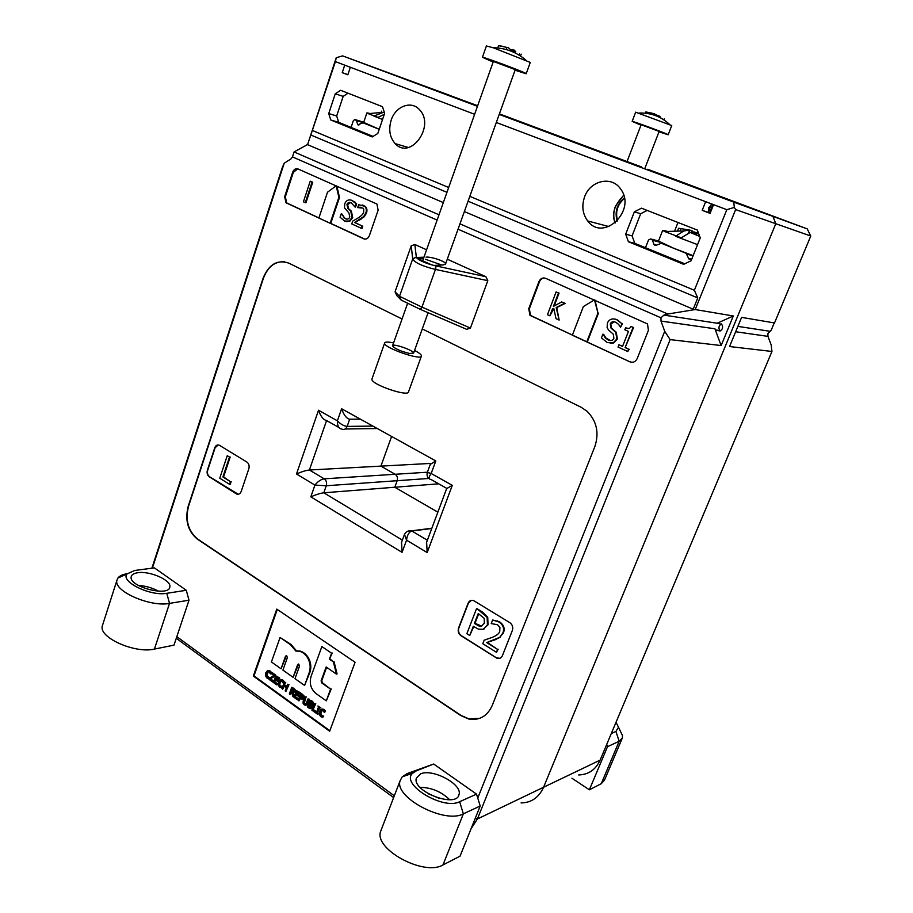 <?xml version="1.0" encoding="UTF-8"?>
<svg xmlns="http://www.w3.org/2000/svg" width="913" height="913" viewBox="0 0 913 913"><rect width="100%" height="100%" fill="white"/><g stroke="black" fill="none" stroke-linecap="round" stroke-linejoin="round"><path stroke-width="1.37" d="M774.144 323.076L771.28 330.072L767.913 333.622L767.936 336.361L771.188 344.943L771.953 351.459L600.115 760.13C595.698 769.682 588.554 774.623 578.694 774.954M774.418 323.191L810.767 236.033L807.206 228.866L772.946 216.404L775.788 223.719L810.767 236.033M771.953 351.459L729.567 346.529L741.596 317.382L774.372 322.928M438.708 483.822L394.804 487.245L397.178 480.706L394.804 487.245L437.852 512.159L394.804 487.245L323.795 492.792L326.272 485.75C327.048 482.76 326.352 480.455 324.183 478.823C320.942 479.371 317.861 481.459 314.928 485.088L326.272 485.75L397.178 480.706C397.931 477.933 397.258 475.787 395.169 474.281C397.258 475.787 397.931 477.933 397.178 480.706L429.007 478.446M431.198 463.393L380.915 466.121L391.597 436.46L380.915 466.121L395.169 474.281L380.915 466.121L309.381 470.012L326.58 420.539L338.894 427.489M600.115 760.13L543.577 787.246C538.932 797.494 531.423 802.721 521.072 802.938C531.423 802.721 538.932 797.494 543.577 787.246L775.788 223.719L772.946 216.404L733.778 202.15L734.314 207.411L735.638 209.579L775.788 223.719L543.577 787.246L477.408 818.984L670.142 339.613L664.71 331.305L477.75 798.076M674.901 230.293L677.994 222.498L674.901 230.293M439.005 214.795L294.054 151.935L307.601 144.562L336.246 57.713L342.626 55.887L477.67 105.737L449.458 95.819M720.231 330.951L719.855 330.552C718.291 327.893 718.793 325.679 721.373 323.921C718.793 325.679 718.291 327.893 719.855 330.552L720.231 330.951M342.626 55.887L477.465 106.307L351.334 59.128L449.641 95.283M499.4 113.874L641.462 166.931L641.497 167.627M499.4 113.863L641.462 166.931M647.488 169.864L647.705 169.282L649.839 170.069L807.206 228.866M639.089 166.725L639.305 166.143M647.705 169.282L798.259 225.534L728.095 200.004L499.206 114.422L733.778 202.15M294.054 151.935L292.48 156.922L290.893 158.976L284.217 163.21L282.391 167.307L151.889 568.217M664.71 331.305L661.001 321.079L660.989 317.804L663.877 315.099L667.825 314.015L459.947 223.868M735.638 209.579L695.215 309.541L667.825 314.015M694.177 309.644L464.363 211.565M443.33 202.583L306.996 144.402M663.877 315.099L717.196 323.236L733.299 315.978L721.144 345.548L670.142 339.613M695.215 309.541L733.299 315.978M404.505 534.333L406.547 540.176C407.232 534.95 409.024 531.891 411.9 531.024L407.655 531.218M446.765 488.375L430.97 479.451C428.448 479.279 428.517 477.294 431.176 473.482L435.809 460.951L341.61 408.762L337.388 420.825C337.319 425.846 338.734 428.585 341.656 429.042C344.053 430.057 345.89 429.178 347.145 426.394C343.904 426.086 340.652 424.225 337.388 420.825L318.534 410.234L296.485 474.007L314.928 485.088L310.819 496.832C316.001 494.595 320.326 493.248 323.795 492.792L402.359 540.119M310.819 496.832L402.04 552.354L401.572 542.265M402.04 552.354L406.547 540.176L427.17 552.57L452.3 485.339L431.176 473.482L427.318 472.42M427.17 552.57L426.622 542.265M452.3 485.339L446.628 488.66M435.809 460.951L430.274 464.386M341.61 408.762C343.847 415.095 346.541 418.565 349.679 419.193L360.35 419.147M318.534 410.234C320.737 416.499 323.419 419.934 326.58 420.539M296.485 474.007C301.598 471.736 305.889 470.4 309.381 470.012L324.183 478.823L427.387 472.215M479.793 718.326L468.997 718.896L461.008 715.415L197.642 539.047C188.169 531.092 185.134 520.182 188.535 506.304L263.446 278.203C267.829 266.756 274.836 261.278 284.491 261.757M509.831 622.643C512.444 624.618 513.289 627.231 512.353 630.461L502.424 655.625C501.271 658.045 499.479 658.935 497.049 658.319L460.951 635.688C458.463 633.748 457.653 631.203 458.554 628.053L468.072 603.288C469.293 600.72 471.165 599.83 473.687 600.64L509.831 622.643M248.838 468.746L241.192 491.456C240.21 493.819 238.727 494.686 236.718 494.059L209.225 476.757C207.297 475.216 206.68 473.025 207.377 470.206L214.749 447.827C215.753 445.384 217.26 444.517 219.291 445.213L246.909 462.069C248.918 463.621 249.569 465.858 248.838 468.746M471.051 828.764L477.408 818.984L475.182 818.482M176.277 638.301L393.629 797.597M394.313 795.805L176.825 636.646M152.38 568.148L284.217 163.21M447.279 259.189L485.876 276.696L487.816 280.679L470.423 328.075L421.966 307.133L399.517 296.303L401.184 300.103L396.824 295.629L395.055 291.795L411.215 245.848L414.844 244.49L426.588 249.808M470.423 328.075L466.6 329.319L420.14 309.279L421.966 307.133L435.444 269.426L487.816 280.679M422.274 328.931L581.296 407.346L587.036 411.238C596.748 421.053 599.35 432.853 594.842 446.605L492.221 705.498C487.268 716.26 479.416 720.756 468.7 719.01L460.7 715.518L197.288 539.081C187.816 531.126 184.78 520.216 188.181 506.327L263.104 278.157C268.867 264.256 277.461 259.269 288.873 263.161L402.062 318.968M369.4 235.588C368.11 238.533 366.227 239.617 363.751 238.818L285.986 202.766L284.662 196.672L292.674 172.226C293.86 169.35 295.618 168.254 297.935 168.928L376.921 204.033L378.13 210.218L369.4 235.588M355.077 662.245L329.673 731.245L253.323 676.042L276.787 609.108L355.077 662.245M629.924 361.845L530.008 315.373L528.73 308.754L538.898 281.683C540.416 278.511 542.653 277.381 545.597 278.294L647.511 323.932L648.413 330.369L637.206 358.569C635.539 361.833 633.12 362.918 629.924 361.845L586.774 341.896L597.947 313.068L594.477 299.886L583.384 306.551L572.348 335.219L586.774 341.896M336.246 57.713L335.413 61.628L344.715 65.154L342.238 72.652L347.853 74.798L350.341 67.277L344.715 65.154M350.341 67.277L474.634 114.285M496.307 122.49L705.658 201.67L702.2 210.344L710.074 213.357L713.555 204.66L705.658 201.67M713.555 204.66L726.828 209.682L734.314 207.411M307.601 144.562L335.413 61.628M411.215 245.848L412.699 258.938L399.517 296.303L395.055 291.795M401.184 300.103L420.14 309.279M416.396 257.021L412.722 259.075C414.947 262.773 422.525 266.231 435.444 269.426L435.649 265.854L431.529 264.816C424.328 262.704 419.512 260.502 417.093 258.196L416.396 257.671L414.844 244.49M485.876 276.696L435.649 265.854M431.518 264.816L417.093 258.185M426.074 257.112C431.997 256.679 446.183 261.643 445.578 263.948L443.239 264.953L433.835 265.432M416.579 257.5L423.963 257.192M459.148 157.983L472.204 121.167M726.828 209.682L694.359 290.277L697.76 297.935L693.195 309.233L694.622 309.724M694.359 290.277L469.818 196.341M448.682 187.496L312.737 130.616M625.69 234.185L628.429 241.751L683.666 264.336L691.095 260.753L700.26 237.871L697.349 230.076L641.462 208.175L634.341 211.85L625.69 234.185L632.093 235.862L640.686 213.733L647.157 210.412M330.78 119.991L372.23 136.939L377.788 133.492L384.647 113.292L382.479 106.695L340.617 90.284L335.254 93.788L328.726 113.566L330.78 119.991L338.712 122.353L336.669 115.974L343.174 96.379L348.047 93.206M391.163 120.185C395.489 106.239 411.386 100.19 419.512 109.731C435.638 125.971 410.359 160.597 395.192 143.626C389.725 137.418 388.39 129.6 391.163 120.185M584.571 196.946C590.095 180.569 611.63 175.479 620.543 188.9C637.171 210.252 603.39 242.538 587.71 220.957C582.562 213.984 581.513 205.984 584.571 196.946M697.76 297.935L468.072 201.214M446.959 192.335L310.854 135.021M373.086 136.402L338.712 122.353M710.177 213.094L708.089 212.307L711.467 203.861M684.818 263.789L634.809 243.349L632.093 235.862M336.84 186.104L339.499 197.436L330.757 223.4L330.141 223.274L338.883 197.299L336.178 185.818L327.505 192.221L318.865 218.07L330.141 223.274M339.499 197.436L338.883 197.299M595.036 300.137L597.947 313.068M598.471 313.136L587.299 341.941M318.911 217.922L286.648 202.903L285.335 196.809L293.335 172.386L297.741 168.848M364.88 239.126L330.757 223.4M310.226 181.208L312.76 182.201L305.935 202.789L305.273 202.652L312.098 182.041L310.226 181.208L303.413 201.807L305.273 202.652M572.405 335.06L530.579 315.442L529.312 308.834L539.469 281.786C540.599 279.207 542.402 277.963 544.867 278.054M553.849 308.662L549.843 315.807L552.433 308.982L553.78 308.354L556.017 318.637L559.144 320.075L556.188 307.533L564.633 303.299L561.643 301.963L553.426 306.369L558.494 293.005L556.108 291.943L547.469 314.723L549.843 315.807M556.108 291.943L559.064 293.096L554.168 305.969M561.643 301.963L565.193 303.378L556.759 307.613L559.144 320.075M315.75 712.06L315.499 712.756L317.667 714.308L317.918 713.624L317.199 713.11L319.173 707.701L319.892 708.203L320.143 707.507L317.975 705.954L318.432 707.164L316.457 712.574L315.75 712.06L316.651 712.037M320.143 707.507L317.975 705.954M320.805 707.324L319.892 708.203M319.641 708.032L317.199 713.11M317.861 712.905L318.58 713.418L317.918 713.624M318.58 713.418L317.667 714.308M311.984 703.763L311.105 704.402L309.587 703.432L310.306 701.446L311.984 703.763M310.774 701.789L310.249 703.25L311.755 704.208L311.105 704.402M310.249 703.25L309.587 703.432M311.128 707.039L310.112 707.723L308.4 706.685L309.313 704.185L311.059 705.658L311.128 707.039M309.781 704.528L309.073 706.502L310.831 707.541M309.073 706.502L308.4 706.685M312.178 704.973L312.577 707.358L311.013 708.602M308.982 708.077L310.785 708.671L311.915 707.552L311.481 705.121L312.805 704.197L312.68 702.531L309.838 700.157L307.384 706.924L308.982 708.077M312.68 702.531L313.342 702.337L311.984 701.013L309.838 700.157M313.342 702.337L313.467 704.003L312.28 704.904M296.417 690.559L300.514 692.83L296.417 690.559L293.997 697.304L297.421 699.769L297.706 698.97L295.002 697.03L295.903 694.531L298.425 696.334L298.711 695.535L296.189 693.732L296.851 691.883L299.567 693.812L299.852 693.013M300.514 692.83L299.567 693.812M297.33 692.225L296.189 693.732M296.862 693.549L299.384 695.352L298.711 695.535M299.384 695.352L298.425 696.334M296.383 694.873L295.002 697.03M295.675 696.847L298.38 698.776L297.706 698.97M298.38 698.776L297.421 699.769M293.724 691.027L292.662 691.894L291.281 691.05L292.194 688.516L293.701 689.886L293.724 691.027M292.674 688.87L291.955 690.867L293.313 691.712L292.662 691.894M291.955 690.867L291.281 691.05M291.852 692.396L292.616 696.311L293.552 696.984L292.662 692.659L294.511 691.495L294.42 689.577L291.749 687.227L289.341 693.948L290.06 694.473L291.019 691.803L291.852 692.396M291.498 692.145L290.06 694.473M293.746 692.522L295.173 691.324L295.082 689.406L291.749 687.227M293.37 692.67L294.203 696.71M294.169 696.824L293.552 696.984M278.408 681.908L278.157 684.967L279.583 687.09L281.466 687.729L281.843 686.656L279.869 686.325L278.933 684.818L279.15 682.433L281.204 680.653L283.144 682.992L283.532 681.92L281.113 679.717L279.983 679.831L278.408 681.908M280.656 679.66L282.733 679.991L283.623 680.847L282.95 681.018M283.623 680.847L284.205 681.749L283.532 681.92M284.205 681.749L283.144 682.992M280.953 680.619L279.595 684.647L281.695 686.576L281.021 686.747M282.516 686.485L281.466 687.729M269.244 678.473L268.947 679.306L272.679 681.988L272.964 681.189L269.997 679.067L274.973 675.243L271.435 672.721L271.161 673.509L273.889 675.46L268.776 678.61L269.152 677.549L267.201 677.229L266.276 675.734L266.493 673.372L267.68 671.694L269.095 671.854L270.442 673.908L270.819 672.835L269.369 671.089L267.315 670.781L265.751 672.847L265.512 675.882L266.916 677.994L268.776 678.61M274.973 675.243L275.646 675.084L272.12 672.561L270.819 672.835M275.646 675.084L274.687 676.054M275.361 675.882L269.997 679.067M270.67 678.895L273.638 681.018L272.964 681.189M273.638 681.018L272.679 681.988M227.246 455.69L219.759 478.195L229.574 484.358L230.464 481.699L222.886 476.951L229.505 457.071L227.246 455.69L229.505 457.071M230.19 457.048L223.571 476.917L222.886 476.951M223.571 476.917L230.464 481.699M231.149 481.653L230.259 484.324L229.574 484.358M618.923 344.76L618.021 347.043L627.779 351.505L628.692 349.223L625.12 347.591L633.108 327.368L631.02 326.432C630.027 328.646 628.235 329.068 625.633 327.71L624.823 329.764L628.464 331.396L622.54 346.415L618.923 344.76L622.609 346.255M626.113 327.915L628.201 328.452M633.108 327.368L631.02 326.432M633.633 327.436L625.12 347.591M625.656 347.648L628.692 349.223M629.217 349.268L627.779 351.505M559.064 293.096L558.494 293.005M556.759 307.613L556.188 307.533M341.2 213.859L340.07 217.191L344.578 221.049L349.2 221.06L352.053 217.442L350.706 210.983L347.899 208.506L346.951 204.478C347.739 202.538 349.165 201.956 351.208 202.743L354.929 206.92L356.024 203.725L351.859 200.358C348.526 199.217 346.153 200.369 344.726 203.793L344.498 207.867L348.914 212.957L349.77 216.895C349.028 219.006 347.511 219.599 345.205 218.675L341.348 213.927M341.998 214.053L344.566 217.967L346.678 219.109M351.026 200.061L355.191 202.23L356.024 203.725M356.663 203.861L355.579 207.068L354.929 206.92M350.695 202.538L347.602 204.615L348.549 208.643L351.357 211.12L352.703 217.568L349.85 221.186L346.426 221.608M299.532 666.022L295.002 678.667L304.588 685.458L309.245 672.55C310.808 667.688 310.34 662.906 307.841 658.193C305.684 654.53 302.911 652.213 299.555 651.266L295.846 651.037L290.368 644.612L280.074 637.479L271.423 661.971L281.044 668.784L285.507 656.196L286.556 655.534L287.401 657.52L282.927 670.108L293.096 677.32L297.627 664.675L298.677 664.013L299.532 666.022M298.642 664.002L293.096 677.32M286.534 655.523L281.044 668.784M295.846 651.037L296.508 650.878L291.03 644.464L280.074 637.479M296.508 650.878L300.217 651.117C303.584 652.065 306.346 654.37 308.503 658.033C311.002 662.735 311.47 667.517 309.906 672.379L304.588 685.458M321.855 646.564L311.036 676.51C309.199 683.403 310.842 689.075 315.966 693.526L326.295 700.842L330.586 689.121L321.707 682.901L321.102 680.847L326.146 666.981L336.418 674.091L333.393 661.879L329.433 659.163L331.59 653.206L321.855 646.564L331.59 653.206M332.252 653.046L329.433 659.163M330.095 658.992L333.393 661.879M334.055 661.708L337.068 673.92L336.418 674.091M326.614 667.312L321.764 680.676L322.357 682.719L330.586 689.121M331.236 688.95L326.295 700.842M312.76 182.201L312.098 182.041M352.726 221.072L351.756 223.913L361.331 228.296L362.13 225.968L354.495 222.475L363.648 216.621L365.851 212.934C366.752 210.15 366.353 207.936 364.641 206.281L358.672 204.717L357.691 207.593L362.975 208.107L363.762 209.237L363.659 212.124C363.203 213.996 361.354 215.924 358.124 217.933L352.726 221.072M361.662 207.388L359.699 207.217M360.338 207.354L357.805 207.65M362.107 204.946L365.291 206.418C366.992 208.073 367.391 210.287 366.49 213.071L364.298 216.746L363.648 216.621M364.298 216.746L360.384 219.12M361.023 219.257L354.495 222.475M355.146 222.612L362.13 225.968M362.781 226.093L361.982 228.421L361.331 228.296M602.888 334.169L601.439 337.878L607.225 342.558L613.171 342.9L616.834 338.985L615.716 332.195L610.957 328.052L610.261 323.932C611.276 321.775 613.102 321.228 615.739 322.255L618.5 324.298L620.532 327.253L621.924 323.693L616.572 319.596C612.281 318.078 609.222 319.208 607.407 323.008L607.122 327.607L608.594 330.072L613.239 334.124L613.901 338.209C612.943 340.549 610.991 341.12 608.035 339.91L605.342 337.901L603.071 334.261M603.619 334.318L605.878 337.958L610.432 340.56M614.552 318.968L617.097 319.676L621.924 323.693M622.461 323.761L620.532 327.253M614.369 321.81L610.808 324.001L611.493 328.109L616.252 332.264L617.371 339.043L613.707 342.957L610.272 343.402M484.335 623.157L481.642 626.078L478.88 625.964L474.406 623.442L478.252 613.513L484.221 618.363L484.335 623.157M478.697 613.776L475.011 623.294L481.562 626.113M475.011 623.294L474.406 623.442M473.756 626.535L469.739 635.505L473.322 626.261L478.435 629.148L483.342 629.297L487.428 624.937L487.131 617.336L477.065 608.709L482.566 612.087L487.725 617.188L488.021 624.789L483.114 629.365M476.46 608.845L466.851 633.69L469.739 635.505M484.175 640.184L482.794 643.711L496.444 652.293L497.585 649.394L486.686 642.569L499.742 637.32L502.88 633.006C504.478 628.498 503.154 624.823 498.92 621.981L492.632 619.984L491.24 623.568L497.562 624.766L499.902 627.459L499.765 631.305C499.103 633.679 496.467 635.745 491.856 637.514L484.175 640.184M499.742 637.32L503.474 632.846C505.06 628.338 503.748 624.663 499.514 621.833L492.632 619.984M500.335 637.16L495.086 639.751M495.679 639.591L486.686 642.569M487.291 642.398L497.585 649.394M498.178 649.234L496.444 652.293M267.988 670.61L270.043 670.929L270.921 671.774L270.248 671.934M270.921 671.774L271.492 672.664M271.184 673.532L270.442 673.908M268.296 671.557L266.95 675.563L269.015 677.469L268.342 677.64M269.826 677.378L269.495 678.313M275.749 675.803L279.789 678.039L275.749 675.803L273.386 682.49L276.742 684.898L277.016 684.111L274.379 682.205L275.258 679.729L277.723 681.497L278.009 680.71L275.532 678.941L276.183 677.104L278.83 678.998L279.116 678.211M279.789 678.039L278.83 678.998M276.673 677.457L275.532 678.941M276.205 678.77L278.682 680.539L278.009 680.71M278.682 680.539L277.723 681.497M275.749 680.082L274.379 682.205M275.053 682.034L277.689 683.94L277.016 684.111M277.689 683.94L276.742 684.898M286.351 687.683L285.176 690.97L285.906 691.483L288.303 684.773L287.584 684.248L286.636 686.884L284.148 685.104L285.084 682.468L284.365 681.954L281.969 688.664L282.688 689.178L283.863 685.891L286.351 687.683M284.342 686.245L282.688 689.178M285.084 682.468L284.365 681.954M285.758 682.296L284.148 685.104M284.81 684.921L286.83 686.371M288.303 684.773L287.584 684.248M288.976 684.59L285.906 691.483M302.625 697.6L301.53 698.411L300.137 697.589L301.107 694.896L302.602 696.288L302.625 697.6M301.587 695.227L300.799 697.395L302.226 698.228L301.53 698.411M300.799 697.395L300.137 697.589M300.331 698.696L298.95 700.864L299.863 698.354L302.386 699.278L303.401 698.125L303.333 696.037L300.651 693.595L301.324 693.412L303.995 695.854L304.075 697.931L302.876 699.141M300.651 693.595L298.22 700.339L298.95 700.864M303.253 700.75L303.036 703.193L304.28 704.87L305.981 705.304L308.788 699.392L308.046 698.867L305.787 704.288L303.732 702.816L305.513 697.053L304.771 696.528L303.253 700.75M305.513 697.053L304.771 696.528M306.175 696.87L304.394 702.622L305.889 704.22M308.788 699.392L308.046 698.867M309.45 699.21L307.921 703.432L305.981 705.304M314.357 703.375L311.892 710.166L315.133 712.494L315.419 711.684L312.931 709.892L315.099 703.912L314.357 703.375L315.099 703.912M315.761 703.718L312.931 709.892M313.593 709.698L316.081 711.489L315.419 711.684M319.504 711.353L319.253 714.48L320.737 716.671L322.7 717.344L323.099 716.271L321.034 715.895L320.052 714.343L320.28 711.912L322.38 710.109L324.457 712.551L324.857 711.455L322.266 709.15L321.159 709.264L319.504 711.353M321.81 709.07L323.989 709.435L324.914 710.325L324.252 710.519M324.914 710.325L325.519 711.25L324.857 711.455M325.519 711.25L324.457 712.551M322.084 710.086L320.714 714.137L322.905 716.146L322.243 716.34M322.905 716.146L323.613 716.054M323.099 716.271L323.761 716.066L323.042 716.226M323.761 716.066L322.7 717.344M499.719 658.33L496.284 657.725L461.259 635.608C458.76 633.668 457.961 631.123 458.851 627.973L468.38 603.231L471.382 600.366M329.867 730.697L253.997 675.882L277.29 609.45M238.247 494.275L209.568 476.734C207.65 475.194 207.023 473.014 207.719 470.184L215.091 447.815L218.161 444.939M631.91 362.313L630.461 361.89M253.323 676.042L253.997 675.882M615.088 223.046C613.216 217.534 613.331 211.884 615.453 206.121L623.636 195.165M634.341 211.85L640.686 213.733M335.254 93.788L343.174 96.379M328.726 113.566L336.669 115.974M342.238 72.652L347.91 74.638M702.2 210.344L708.089 212.307M416.396 257.671L423.37 258.881M425.321 259.224L441.824 265.021M721.144 345.548L714.925 328.783L715.587 329.958L720.699 330.677M717.196 323.236L721.738 324.332C723.279 327.071 722.731 329.296 720.083 331.02L715.587 329.958M628.429 241.751L634.809 243.349M645.502 247.72L648.527 239.993L650.627 238.944L652.224 239.811L654.233 244.924L656.082 245.335L661.354 243.269L686.142 253.278L688.824 258.927L691.849 258.881M351.083 127.409L353.377 120.55L354.963 119.546L356.344 120.584L357.85 124.761L363.077 122.821L379.203 129.326M711.01 205.003L708.716 210.72M710.816 211.496L708.83 210.766L708.819 207.513L711.124 205.037M710.131 211.268L712.882 204.398M622.015 738.754L604.486 780.204L601.256 783.696L589.364 789.802L607.51 746.697L606.734 744.38M589.364 789.802L571.949 778.23M611.311 733.516L615.921 731.439L618.5 727.216L616.024 722.274M601.256 783.696L619.185 741.253L607.51 746.697M615.921 731.439L619.185 741.253L622.312 738.046L622.506 735.65L619.699 729.727M439.45 798.43L428.231 793.739M433.664 764.021L476.529 794.116L480.204 805.996L463.359 813.837C444.654 824.302 393.697 797.209 400.145 780.649L402.256 776.78L407.164 773.585L433.664 764.021L416.294 770.869L412.573 773.311C400.225 784.233 443.125 810.482 459.638 801.717L476.529 794.116M381.44 829.266L380.63 831.378C373.725 849.136 423.963 876.526 442.965 864.942L460.049 856.177L480.204 805.996M420.551 773.893L416.374 778.104C411.706 791.251 456.511 808.587 459.011 794.595C462.754 784.358 432.534 768.221 420.551 773.893M449.675 799.731C441.321 791.639 431.45 787.508 420.037 787.337M186.286 590.289L166.782 593.302C150.508 596.509 120.128 581.627 126.998 573.946L134.702 570.465L154.388 567.886L186.286 590.289L189.002 600.206L169.521 603.39C150.497 607.305 113.897 591.373 116.841 580.565L117.811 578.134C119.455 575.909 122.582 574.425 127.192 573.695M102.838 624.309L102.233 626.204C99.038 637.799 135.272 653.776 154.411 649.086L173.984 645.149L189.002 600.206M137.852 572.713C133.812 573.307 131.586 574.699 131.175 576.913C128.79 586.865 169.441 597.25 169.841 586.888C171.541 580.291 149.858 570.728 137.852 572.713M158.474 591.213C152.3 587.789 145.612 585.884 138.411 585.473M372.093 378.621L371.911 379.146C370.701 384.419 409.298 397.543 408.59 391.643L421.315 356.31M393.571 342.911L391.917 342.58C387.215 341.747 384.772 341.941 384.601 343.162C383.631 347.83 422.422 361.171 421.475 355.876C421.35 354.586 419.044 352.772 414.559 350.432M409.549 353.468L413.6 353.114C414.125 350.432 392.088 342.832 392.533 345.856C394.793 348.686 400.465 351.22 409.549 353.468M382.547 119.466L377.651 117.572L384.282 114.353M377.651 117.572L373.896 116.077L384.236 112.037M377.971 117.366L368.281 113.669L366.889 112.892L369.491 113.36M379.226 129.258L363.682 122.433M381.577 111.158L381.2 112.288M697.555 244.627L680.607 238.225L690.194 232.416L694.656 232.016L698.959 234.39M696.14 234.652L696.927 232.678L698.639 233.545M680.607 238.225L675.631 236.239L683.848 230.943L689.726 230.076L692.008 230.749L696.037 234.607M677.743 230.327L678.564 228.25L689.726 230.076L688.562 232.986M681.121 237.768L664.698 231.537L662.69 230.35L666.616 231.137M693.138 255.674L673.68 248.245L658.478 241.066M680.87 228.923L680.253 230.487M692.008 230.749L691.209 232.735M668.179 134.736L671.74 125.549L635.665 112.196M657.931 116.567L658.387 115.403L660.635 117.161L654.21 113.794L645.811 111.945L645.331 113.212M651.996 113.178L645.811 111.945M658.25 115.734L655.842 114.89M658.992 131.826L668.156 134.77C670.347 134.896 632.424 120.801 632.161 121.395L640.983 125.149M644.704 168.825L659.152 131.426L641.143 124.739L627.048 161.555M660.635 117.161L660.396 117.777M664.219 118.85L663.842 119.831M656.63 114.924L656.264 115.871M652.464 113.315L652.03 114.456M526.219 73.668L530.282 62.426L493.203 47.738L486.412 45.981M513.003 51.95L513.768 49.816L515.662 51.585L510.344 49.519L508.484 47.761L498.566 45.65L497.733 47.978M502.812 46.358L499.662 45.798M513.631 50.192L510.938 49.701M515.058 70.221L526.185 73.759C529.551 74.01 483.445 56.64 482.429 57.279L493.157 62.038M445.464 264.268L515.263 69.65L493.362 61.456M515.662 51.585L515.172 52.954M521.209 54.175L520.547 56.035M519.634 53.844L519.166 55.157M512.216 49.507L511.554 51.345M506.943 47.453L506.201 49.542M769.727 331.248L737.875 326.386M767.936 336.361L735.661 331.75M292.48 156.922L437.122 220.079M458.041 229.209L660.989 317.804M427.375 540.234L411.9 531.024L431.769 528.479M372.892 426.097L347.145 426.394L349.679 419.193M345.137 428.996L377.297 428.539M401.161 300.08L399.495 296.28M422.228 307.247L420.357 309.37M435.878 265.9L435.718 269.483M412.687 258.87L416.396 256.952M286.682 203.2L287.355 203.337M363.751 238.818L364.39 238.944M531.298 316.263L531.88 316.332M311.082 703.843L310.42 704.037M309.667 706.924L309.005 707.119M311.984 701.013L311.322 701.207M313.467 704.003L312.805 704.197M312.577 707.358L311.915 707.552M292.594 691.324L291.92 691.506M293.826 688.06L293.153 688.231M295.082 689.406L294.42 689.577M295.173 691.324L294.511 691.495M282.733 679.991L282.06 680.162M279.823 682.262L279.15 682.433M279.595 684.647L278.933 684.818M280.531 686.154L279.869 686.325M345.856 218.8L345.205 218.675M352.509 200.506L351.859 200.358M347.602 204.615L346.951 204.478M348.549 208.643L347.899 208.506M351.357 211.12L350.706 210.983M352.703 217.568L352.053 217.442M349.85 221.186L349.2 221.06M298.289 664.516L297.627 664.675M286.18 656.036L285.507 656.196M291.03 644.464L290.368 644.612M308.503 658.033L307.841 658.193M309.906 672.379L309.245 672.55M321.764 680.676L321.102 680.847M322.357 682.719L321.707 682.901M363.728 205.425L363.077 205.288M366.49 213.071L365.851 212.934M476.997 624.526L476.392 624.675M483.936 629.137L483.342 629.297M482.566 612.087L481.961 612.235M487.725 617.188L487.131 617.336M488.021 624.789L487.428 624.937M499.514 621.833L498.92 621.981M503.474 632.846L502.88 633.006M270.043 670.929L269.369 671.089M267.167 673.201L266.493 673.372M266.95 675.563L266.276 675.734M267.874 677.058L267.201 677.229M301.301 697.76L300.639 697.943M303.048 699.084L302.386 699.278M302.705 694.394L302.043 694.576M303.995 695.854L303.333 696.037M304.075 697.931L303.401 698.125M304.645 701.093L303.983 701.275M304.394 702.622L303.732 702.816M305.216 703.912L304.554 704.106M307.921 703.432L307.259 703.626M323.989 709.435L323.328 709.629M320.942 711.718L320.28 711.912M320.714 714.137L320.052 714.343M321.696 715.701L321.034 715.895M538.898 281.683L539.469 281.786M528.73 308.754L529.312 308.834M292.674 172.226L293.335 172.386M284.662 196.672L285.335 196.809M661.001 321.079L714.925 328.783M687.01 254.202L693.104 255.754M688.619 258.539L691.209 259.189M686.142 253.278L687.717 253.688M661.354 243.269L662.964 243.691M654.005 244.501L656.481 245.141M652.441 240.233L659.871 242.185M651.597 239.332L658.456 241.135M650.627 238.944L658.501 241.021M363.077 122.821L365.12 123.449M357.531 124.225L359.266 124.75M356.344 120.584L364.298 123.015M355.705 119.843L363.728 122.296M354.963 119.546L363.739 122.239M406.479 775.354L407.164 773.585L416.294 770.869M442.965 864.942L463.359 813.837L459.638 801.717M154.411 649.086L169.521 603.39L166.782 593.302M617.177 221.151C614.552 211.953 616.926 204.192 624.309 197.893M617.576 220.729C615.145 211.942 617.416 204.523 624.412 198.463M401.298 543.018L404.299 534.87C405.669 531.754 408.088 530.407 411.569 530.841M430.365 464.158L427.284 472.512C426.668 475.228 427.307 477.259 429.213 478.595M426.348 542.995L446.697 488.466M411.546 530.83L431.849 528.25M416.408 257.067L412.722 259.075M310.112 707.723L310.774 707.529M281.786 679.546L281.113 679.717M281.375 686.53L280.702 686.713M344.566 217.967L343.916 217.83M355.191 202.23L354.552 202.081M349.177 209.191L348.526 209.054M350.421 210.275L349.782 210.138M300.217 651.117L299.555 651.266M365.291 206.418L364.641 206.281M478.88 625.964L479.485 625.816M497.642 620.897L497.049 621.045M269.13 670.496L268.456 670.656M268.684 677.435L268 677.594M305.855 704.208L305.193 704.402M322.928 708.956L322.266 709.15M322.643 716.112L321.992 716.317M530.008 315.373L530.579 315.442M285.986 202.766L286.648 202.903M587.71 220.957L608.96 226.595M395.192 143.626L408.328 147.484M686.804 253.814L690.879 254.853M688.824 258.927L690.753 259.406M654.233 244.924L656.002 245.369M652.224 239.811L658.809 241.546M357.85 124.761L358.695 125.013M356.024 120.048L363.694 122.399M618.5 727.216L622.506 735.65M380.63 831.378L400.145 780.649M458.577 795.68L459.011 794.595M412.573 773.311L402.256 776.78M102.233 626.204L116.841 580.565M169.498 587.904L169.841 586.888M126.998 573.946L117.811 578.134M615.248 222.92C611.311 214.475 614.129 205.288 623.705 195.382M384.601 343.162L371.911 379.146M428.083 312.714L413.6 353.114M382.387 112.367L368.281 113.669M366.889 112.892L363.636 122.559M699.735 236.456L690.194 232.416M683.848 230.943L664.698 231.537M662.69 230.35L658.433 241.192M669.434 124.316C660.944 116.442 650.832 112.687 639.089 113.041M635.676 112.151L632.161 121.395M525.877 60.087C516.496 52.109 505.597 48.001 493.214 47.738M486.446 45.867L482.429 57.279M493.385 61.411L422.696 260.764M407.54 303.538L392.533 345.856"/></g></svg>
